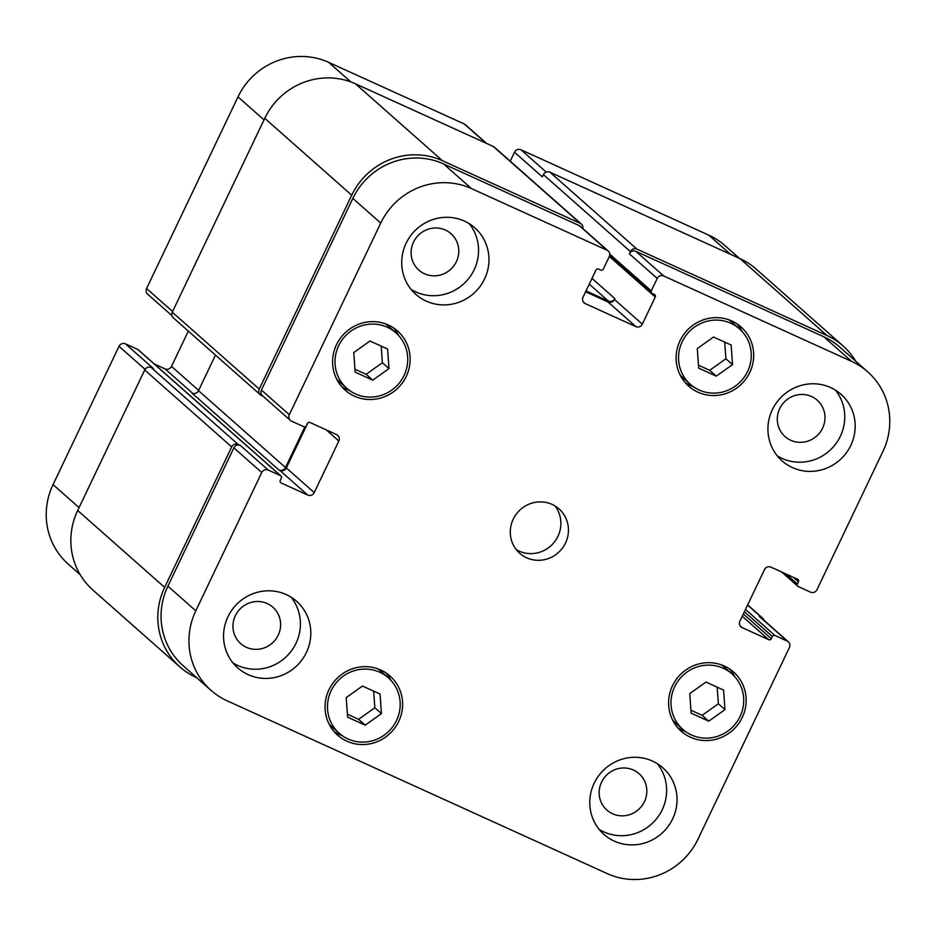 <?xml version="1.0" encoding="UTF-8"?>
<svg xmlns="http://www.w3.org/2000/svg" width="936" height="936" viewBox="0 0 936 936"><rect width="100%" height="100%" fill="white"/><g stroke="black" fill="none" stroke-linecap="round" stroke-linejoin="round"><path stroke-width="1.4" d="M196.689 677.699L195.998 677.383A69.147 66.854 -48.5 0 1 179.887 666.935A69.147 66.854 -48.5 0 1 164.654 587.387L231.683 446.881A4.937 4.774 -48.5 0 1 238.154 444.413L240.341 445.407L268.222 470.059L280.426 475.605A1.977 1.907 -48.5 0 1 281.326 478.179L280.262 480.402A1.977 1.907 131.5 0 0 281.163 482.976L307.757 495.062A4.937 4.774 131.5 0 0 314.239 492.593L338.844 441.02A4.937 4.774 131.5 0 0 336.597 434.585L310.003 422.499A1.977 1.907 131.5 0 0 307.417 423.481L306.353 425.704A1.977 1.907 -48.5 0 1 303.755 426.699L291.552 421.141A4.937 4.774 -48.5 0 1 289.318 414.718L380.73 223.072A69.147 66.854 -48.5 0 1 471.451 188.569L607.031 250.204A4.937 4.774 -48.5 0 1 609.277 256.639L603.334 269.088A1.977 1.907 -48.5 0 1 600.748 270.071L598.56 269.077A1.977 1.907 131.5 0 0 595.975 270.071L583.034 297.192A4.937 4.774 131.5 0 0 585.269 303.615L635.848 326.605A4.937 4.774 131.5 0 0 642.33 324.149L655.258 297.016A1.977 1.907 131.5 0 0 654.369 294.454L652.181 293.459A1.977 1.907 -48.5 0 1 651.292 290.885L657.224 278.437A4.937 4.774 -48.5 0 1 663.706 275.968L851.608 361.39A69.147 66.854 -48.5 0 1 867.719 371.838A69.147 66.854 -48.5 0 1 882.952 451.386L816.988 589.68A4.937 4.774 -48.5 0 1 810.517 592.137L798.303 586.591A1.977 1.907 -48.5 0 1 797.413 584.017L798.466 581.794A1.977 1.907 131.5 0 0 797.577 579.232L770.983 567.134A4.937 4.774 131.5 0 0 764.501 569.603L739.896 621.176A4.937 4.774 131.5 0 0 742.143 627.611L768.737 639.697A1.977 1.907 131.5 0 0 771.322 638.715L772.387 636.492A1.977 1.907 -48.5 0 1 774.973 635.509L787.188 641.055A4.937 4.774 -48.5 0 1 789.422 647.478L698.01 839.124A69.147 66.854 -48.5 0 1 607.288 873.627L227.132 700.807A69.147 66.854 -48.5 0 1 211.009 690.358A69.147 66.854 -48.5 0 1 195.788 610.81L261.741 472.516A4.937 4.774 -48.5 0 1 268.222 470.059M724.99 709.628L708.751 721.188L691.131 713.173L689.75 693.611L705.978 682.052L723.598 690.066L724.99 709.628L718.368 703.778L702.14 715.338L690.932 710.237M708.751 721.188L702.14 715.338M717.187 687.153L718.368 703.778M732.525 364.607L716.297 376.167L698.677 368.152L697.285 348.59L713.524 337.03L731.145 345.045L732.525 364.607L725.903 358.757L709.675 370.317L698.467 365.215M716.297 376.167L709.675 370.317M724.733 342.131L725.903 358.757M388.99 368.585L372.762 380.145L355.142 372.142L353.75 352.568L369.977 341.008L387.598 349.023L388.99 368.585L382.368 362.735L366.14 374.295L354.931 369.205M372.762 380.145L366.14 374.295M381.198 346.109L382.368 362.735M381.443 713.606L365.215 725.166L347.595 717.152L346.215 697.589L362.443 686.029L380.063 694.044L381.443 713.606L374.833 707.756L358.605 719.316L347.385 714.215M365.215 725.166L358.605 719.316M373.651 691.131L374.833 707.756M690.37 384.357A37.042 35.814 131.5 0 0 699.005 389.949A37.042 35.814 131.5 0 0 744.986 376.096A37.042 35.814 131.5 0 0 739.44 328.84A37.042 35.814 131.5 0 0 688.077 332.877A37.042 35.814 131.5 0 0 690.37 384.357L682.812 377.664A37.042 35.814 -48.5 0 1 680.156 375.067M728.968 319.855A37.042 35.814 -48.5 0 1 731.882 322.159L739.44 328.84M693.283 386.662A39.511 38.2 -48.5 0 1 690.382 385.48A39.511 38.2 -48.5 0 1 685.175 382.602M737.065 323.915A39.511 38.2 -48.5 0 1 742.096 331.449M697.94 392.172A39.511 38.2 -48.5 0 1 688.732 386.205A39.511 38.2 -48.5 0 1 686.287 331.297A39.511 38.2 -48.5 0 1 741.078 326.992A39.511 38.2 -48.5 0 1 746.986 377.395A39.511 38.2 -48.5 0 1 697.94 392.172M682.824 729.378A37.042 35.814 131.5 0 0 691.458 734.971A37.042 35.814 131.5 0 0 737.439 721.118A37.042 35.814 131.5 0 0 731.905 673.861A37.042 35.814 131.5 0 0 680.53 677.898A37.042 35.814 131.5 0 0 682.824 729.378L675.265 722.686A37.042 35.814 -48.5 0 1 672.621 720.077M721.434 664.876A37.042 35.814 -48.5 0 1 724.347 667.181L731.905 673.861M685.737 731.683A39.511 38.2 -48.5 0 1 682.835 730.501A39.511 38.2 -48.5 0 1 677.641 727.623M729.53 668.936A39.511 38.2 -48.5 0 1 734.549 676.471M690.405 737.194A39.511 38.2 -48.5 0 1 681.197 731.227A39.511 38.2 -48.5 0 1 678.74 676.318A39.511 38.2 -48.5 0 1 733.543 672.013A39.511 38.2 -48.5 0 1 739.452 722.417A39.511 38.2 -48.5 0 1 690.405 737.194M339.288 733.356A37.042 35.814 131.5 0 0 347.923 738.949A37.042 35.814 131.5 0 0 393.904 725.096A37.042 35.814 131.5 0 0 388.37 677.839A37.042 35.814 131.5 0 0 336.995 681.876A37.042 35.814 131.5 0 0 339.288 733.356L331.73 726.664A37.042 35.814 -48.5 0 1 329.086 724.066M377.898 668.854A37.042 35.814 -48.5 0 1 380.812 671.159L388.37 677.839M342.202 735.661A39.511 38.2 -48.5 0 1 339.3 734.479A39.511 38.2 -48.5 0 1 334.105 731.601M385.995 672.914A39.511 38.2 -48.5 0 1 391.014 680.449M346.858 741.172A39.511 38.2 -48.5 0 1 337.662 735.205A39.511 38.2 -48.5 0 1 335.205 680.297A39.511 38.2 -48.5 0 1 390.008 675.991A39.511 38.2 -48.5 0 1 395.916 726.394A39.511 38.2 -48.5 0 1 346.858 741.172M346.835 388.335A37.042 35.814 131.5 0 0 355.458 393.927A37.042 35.814 131.5 0 0 401.45 380.075A37.042 35.814 131.5 0 0 395.905 332.83A37.042 35.814 131.5 0 0 344.542 336.855A37.042 35.814 131.5 0 0 346.835 388.335L339.265 381.642A37.042 35.814 -48.5 0 1 336.621 379.045M385.433 323.833A37.042 35.814 -48.5 0 1 388.346 326.137L395.905 332.83M349.736 390.64A39.511 38.2 -48.5 0 1 346.835 389.47A39.511 38.2 -48.5 0 1 341.64 386.58M393.529 327.892A39.511 38.2 -48.5 0 1 398.549 335.427M354.405 396.15A39.511 38.2 -48.5 0 1 345.197 390.183A39.511 38.2 -48.5 0 1 342.751 335.275A39.511 38.2 -48.5 0 1 397.543 330.981A39.511 38.2 -48.5 0 1 403.451 381.373A39.511 38.2 -48.5 0 1 354.405 396.15M469.205 223.645A44.46 42.974 -48.5 0 1 468.924 278.226A44.46 42.974 -48.5 0 1 415.853 291.927A44.46 42.974 -48.5 0 1 411.079 289.376M445.372 230.045A24.289 23.482 131.5 0 0 415.221 239.125A24.289 23.482 131.5 0 0 418.86 270.106A24.289 23.482 131.5 0 0 452.533 267.462A24.289 23.482 131.5 0 0 451.035 233.719A24.289 23.482 131.5 0 0 445.372 230.045M426.254 301.123A44.46 42.974 -48.5 0 1 415.9 294.407A44.46 42.974 -48.5 0 1 413.139 232.631A44.46 42.974 -48.5 0 1 474.786 227.799A44.46 42.974 -48.5 0 1 481.432 284.497A44.46 42.974 -48.5 0 1 426.254 301.123M248.099 674.634A44.46 42.974 -48.5 0 1 237.744 667.918A44.46 42.974 -48.5 0 1 234.983 606.142A44.46 42.974 -48.5 0 1 296.63 601.31A44.46 42.974 -48.5 0 1 303.276 658.008A44.46 42.974 -48.5 0 1 248.099 674.634M291.049 597.145A44.46 42.974 -48.5 0 1 290.78 651.737A44.46 42.974 -48.5 0 1 237.697 665.438A44.46 42.974 -48.5 0 1 232.935 662.887M267.216 603.556A24.289 23.482 131.5 0 0 237.077 612.635A24.289 23.482 131.5 0 0 240.704 643.617A24.289 23.482 131.5 0 0 274.377 640.973A24.289 23.482 131.5 0 0 272.879 607.218A24.289 23.482 131.5 0 0 267.216 603.556M657.259 763.624A44.46 42.974 -48.5 0 1 656.978 818.216A44.46 42.974 -48.5 0 1 603.907 831.917A44.46 42.974 -48.5 0 1 599.134 829.366M633.426 770.035A24.289 23.482 131.5 0 0 603.275 779.115A24.289 23.482 131.5 0 0 606.914 810.096A24.289 23.482 131.5 0 0 640.587 807.452A24.289 23.482 131.5 0 0 639.089 773.709A24.289 23.482 131.5 0 0 633.426 770.035M614.308 841.113A44.46 42.974 -48.5 0 1 603.954 834.397A44.46 42.974 -48.5 0 1 601.193 772.621A44.46 42.974 -48.5 0 1 662.84 767.789A44.46 42.974 -48.5 0 1 669.486 824.487A44.46 42.974 -48.5 0 1 614.308 841.113M792.464 467.602A44.46 42.974 -48.5 0 1 782.098 460.886A44.46 42.974 -48.5 0 1 779.349 399.122A44.46 42.974 -48.5 0 1 840.996 394.278A44.46 42.974 -48.5 0 1 847.642 450.976A44.46 42.974 -48.5 0 1 792.464 467.602M835.403 390.125A44.46 42.974 -48.5 0 1 835.134 444.717A44.46 42.974 -48.5 0 1 782.063 458.418A44.46 42.974 -48.5 0 1 777.289 455.855M811.582 396.525A24.289 23.482 131.5 0 0 781.431 405.616A24.289 23.482 131.5 0 0 785.058 436.585A24.289 23.482 131.5 0 0 818.743 433.953A24.289 23.482 131.5 0 0 817.233 400.198A24.289 23.482 131.5 0 0 811.582 396.525M526.64 557.774A29.636 28.653 -48.5 0 1 519.737 553.305A29.636 28.653 -48.5 0 1 517.9 512.121A29.636 28.653 -48.5 0 1 559.003 508.891A29.636 28.653 -48.5 0 1 563.425 546.694A29.636 28.653 -48.5 0 1 526.64 557.774M80.203 574.704L68.281 564.162A69.147 66.854 -48.5 0 1 53.048 484.614L119.012 346.32A4.937 4.774 -48.5 0 1 125.482 343.863L137.697 349.409A1.977 1.907 -48.5 0 1 138.154 349.701L280.894 475.909M154.323 363.999L165.017 368.866A4.937 4.774 131.5 0 0 171.499 366.397L188.335 331.098M172.002 315.713L147.666 294.196A4.937 4.774 -48.5 0 1 146.578 288.522L237.99 96.876A69.147 66.854 -48.5 0 1 328.711 62.373L464.303 124.008A4.937 4.774 -48.5 0 1 465.449 124.757L486.521 143.383M510.225 161.179L514.496 152.24A4.937 4.774 -48.5 0 1 520.978 149.772L708.868 235.193A69.147 66.854 -48.5 0 1 724.99 245.641L739.311 258.301M516.262 549.607A29.636 28.653 131.5 0 0 519.082 551.093A29.636 28.653 131.5 0 0 554.323 542.131A29.636 28.653 131.5 0 0 554.908 505.896M215.479 355.095L198.514 390.663A4.937 4.774 -48.5 0 1 192.032 393.12L278.998 470.012A4.937 4.774 131.5 0 0 285.48 467.544L304.902 426.828M125.482 343.863L153.375 368.515L151.199 367.52A4.937 4.774 131.5 0 0 144.717 369.989L77.688 510.494A69.147 66.854 131.5 0 0 92.921 590.054L179.887 666.935M867.719 371.838L839.838 347.186A69.147 66.854 -48.5 0 0 823.727 336.738L635.825 251.316A4.937 4.774 -48.5 0 0 629.343 253.785L630.408 251.562A4.937 4.774 -48.5 0 1 636.889 249.093L826.968 335.509A69.147 66.854 -48.5 0 1 843.079 345.946L756.112 269.065A69.147 66.854 131.5 0 0 740.002 258.617L549.923 172.201A4.937 4.774 131.5 0 0 543.442 174.669L542.377 176.892L514.496 152.24M581.361 224.078L494.395 147.186A4.937 4.774 131.5 0 0 493.249 146.437L355.481 83.807A69.147 66.854 131.5 0 0 264.759 118.31L172.282 312.179A4.937 4.774 131.5 0 0 173.371 317.866L260.337 394.758A4.937 4.774 -48.5 0 1 259.249 389.072L351.725 195.203A69.147 66.854 -48.5 0 1 442.447 160.699L580.215 223.33A4.937 4.774 -48.5 0 1 582.847 228.548M211.009 690.358L183.128 665.707A69.147 66.854 -48.5 0 1 167.895 586.158L233.86 447.864A4.937 4.774 -48.5 0 1 240.341 445.407M278.998 470.012L279.864 470.41A4.937 4.774 131.5 0 0 286.346 467.941L307.839 422.896M290.406 420.404L262.513 395.741A4.937 4.774 -48.5 0 1 261.425 390.066L352.837 198.42A69.147 66.854 -48.5 0 1 443.57 163.917L579.15 225.553A4.937 4.774 -48.5 0 1 580.297 226.301L608.189 250.953M585.608 291.798L607.955 301.954A4.937 4.774 131.5 0 0 614.437 299.485L614.858 298.596A4.937 4.774 131.5 0 1 608.388 301.064L586.03 290.909M747.572 605.089L761.483 617.386L759.295 616.403A4.937 4.774 -48.5 0 1 760.453 617.14L788.334 641.803M761.483 617.386A4.937 4.774 -48.5 0 1 763.998 620.287M843.079 345.946A69.147 66.854 -48.5 0 1 855.797 361.296M263.039 396.209L261.483 395.495A4.937 4.774 -48.5 0 1 260.337 394.758M79.069 507.616L53.048 484.614M145.068 369.357L119.012 346.32M198.643 390.394L171.499 366.397M192.746 393.377L165.017 368.866M172.598 311.524L146.578 288.522M264.01 119.878L237.99 96.876M350.801 81.9L328.711 62.373M485.889 143.091L464.303 124.008M546.226 172.107L520.978 149.772M730.454 254.276L708.868 235.193M167.895 586.158L195.788 610.81M233.86 447.864L261.741 472.516M279.864 470.41L307.757 495.062M286.346 467.941L314.239 492.593M326.243 429.881L338.844 441.02M261.425 390.066L289.318 414.718M352.837 198.42L380.73 223.072M443.57 163.917L471.451 188.569M579.15 225.553L607.031 250.204M583.245 301.825L585.269 303.615M607.955 301.954L635.848 326.605M614.437 299.485L642.33 324.149M635.825 251.316L663.706 275.968M629.343 253.785L657.224 278.437M823.727 336.738L851.608 361.39M740.107 625.81L742.143 627.611M759.295 616.403L787.188 641.055M745.501 609.441L774.973 635.509M744.401 611.746L772.387 636.492M743.336 613.969L771.322 638.715M742.236 616.274L768.737 639.697M793.435 577.348L798.466 581.794M786.076 574.002L797.413 584.017M740.002 258.617L826.968 335.509M549.923 172.201L636.889 249.093M543.442 174.669L630.408 251.562M609.745 254.159L651.292 290.885M609.359 256.441L655.258 297.016M591.997 278.39L614.858 298.596M589.259 284.146L608.388 301.064M493.249 146.437L580.215 223.33M355.481 83.807L442.447 160.699M264.759 118.31L351.725 195.203M172.282 312.179L259.249 389.072M198.514 390.663L285.48 467.544M280.344 482.251L281.163 482.976M137.697 349.409L280.426 475.605M151.199 367.52L238.154 444.413M144.717 369.989L231.683 446.881M77.688 510.494L164.654 587.387M762.629 618.134L747.665 604.902M797.846 586.299L781.677 572.001M651.725 293.155L609.558 255.879"/></g></svg>
